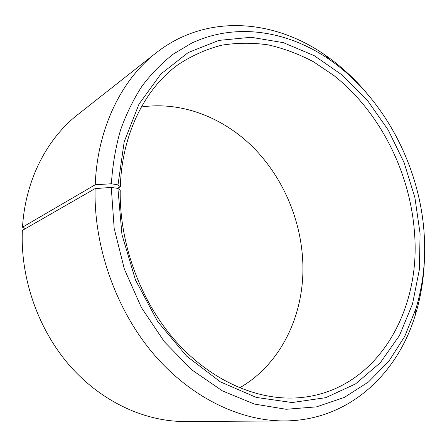 <?xml version="1.0" encoding="UTF-8"?>
<svg xmlns="http://www.w3.org/2000/svg" width="447" height="447" viewBox="0 0 447 447"><rect width="100%" height="100%" fill="white"/><g stroke="black" fill="none" stroke-linecap="round" stroke-linejoin="round"><path stroke-width="0.67" d="M239.626 387.845C281.778 363.662 304.703 313.509 302.831 263.076C301.289 220.293 283.186 177.727 253.354 147.521C223.399 117.611 181.884 101.106 141.325 106.995M95.099 188.6C93.702 246.504 115.767 309.218 153.081 353.454C190.567 397.606 240.285 421.203 284.733 420.929L185.376 421.527C145.353 421.744 101.989 402.194 70.078 366.048C38.319 329.808 20.288 278.565 22.35 230.395L95.099 188.6L111.275 187.422L117.913 188.41L120.226 190.187C119.321 243.034 140.017 300.054 174.447 339.737C209.023 379.341 254.561 399.741 294.847 397.981C373.675 394.511 420.973 314.336 414.587 233.898C410.542 172.983 380.252 112.258 334.043 75.627L313.431 61.747C298.937 54.104 283.951 48.494 268.463 44.924C252.823 42.616 237.251 42.711 221.746 45.192C206.453 49.114 191.925 55.596 178.163 64.631C145.174 88.305 121.975 133.552 120.316 186.768L117.432 188.338M117.913 188.41L121.947 234.586L135.502 280.051L157.662 321.544L186.717 356.209L220.432 381.906L256.36 397.444L292.137 402.535L325.723 397.679L355.505 383.934L380.324 362.707L399.462 335.529L412.52 303.977L419.375 269.53L420.091 233.585L414.905 197.647L404.133 162.708L388.152 129.921L367.434 100.407L342.547 75.286L314.224 55.668L283.364 42.661L251.102 37.28L218.812 40.403L188.131 52.601L160.881 74.018L138.967 104.157L124.193 141.794L118.008 184.885L120.316 186.768M111.275 187.422L114.169 228.361L124.383 269.155L141.436 307.625L164.379 341.765L191.892 369.915L222.422 390.896L254.36 404.06L286.169 409.279L316.504 406.865L344.246 397.456L368.563 381.911L388.851 361.215L404.742 336.379L416.028 308.402C423.13 284.733 425.851 259.998 424.186 234.2C419.867 165.429 383.33 96.396 328.763 59.082C287.376 30.865 235.982 22.199 191.607 43.169L173.402 54.026C161.931 62.954 151.488 73.626 142.09 86.036C133.402 99.374 126.183 114.147 120.433 130.356C115.628 147.259 112.61 165.06 111.376 183.756L118.008 184.885M284.733 420.929C349.062 420.538 397.936 373.686 415.542 314.286C420.918 296.501 423.879 278.012 424.432 258.83M25.39 228.652L22.518 227.193L95.222 184.751L111.376 183.756M366.244 92.596C353.851 77.94 340.005 65.34 324.712 54.791C273.905 19.333 206.486 13.192 155.947 53.003L77.912 114.499C46.974 138.598 25.283 180.029 22.518 227.193M155.947 53.003C121.578 79.722 97.418 128.082 95.222 184.751M416.028 308.402L415.542 314.286M328.763 59.082L324.712 54.791"/></g></svg>
